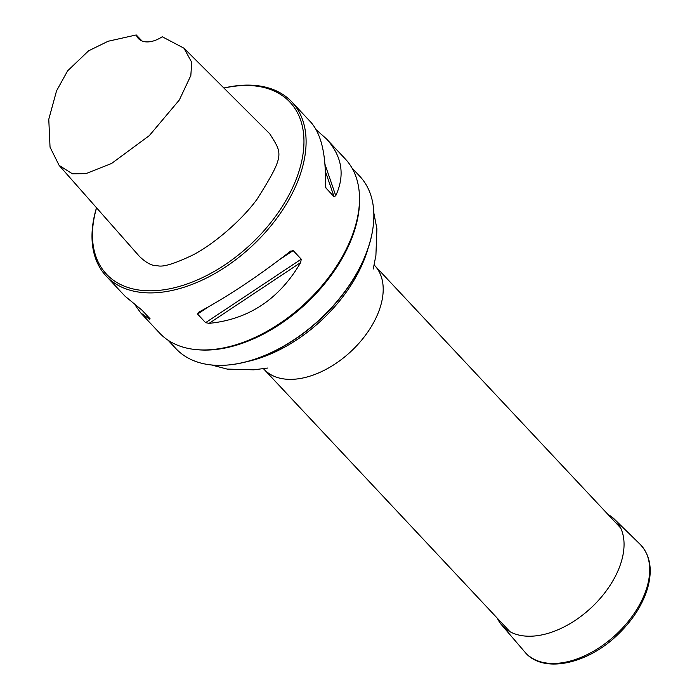 <?xml version="1.0" encoding="UTF-8"?>
<svg xmlns="http://www.w3.org/2000/svg" width="699" height="699" viewBox="0 0 699 699"><rect width="100%" height="100%" fill="white"/><g stroke="black" fill="none" stroke-linecap="round" stroke-linejoin="round"><path stroke-width="1.05" d="M168.048 340.212L175.965 348.661A126.003 77.056 -43.1 0 0 225.122 365.219A126.003 77.056 -43.1 0 0 359.12 268.827A126.003 77.056 -43.1 0 0 373.17 226.467A126.003 77.056 -43.1 0 0 359.836 176.34L351.912 167.891M359.504 198.105A126.003 77.056 136.9 0 1 344.799 253.545A126.003 77.056 136.9 0 1 197.703 349.745M373.135 226.729A125.505 76.75 136.9 0 1 373.1 226.983A125.505 76.75 136.9 0 1 359.111 269.176A125.505 76.75 136.9 0 1 225.637 365.184A125.505 76.75 136.9 0 1 225.384 365.201M135.3 305.288L140.77 312.969L159.608 333.074A127.27 77.834 -43.1 0 0 234.681 345.157L235.72 344.852A125.741 76.899 -43.1 0 0 352.156 235.729L352.532 234.707A127.27 77.834 -43.1 0 0 345.332 159.014L326.494 138.909L316.21 129.787M223.89 88.03A127.27 77.834 136.9 0 1 291.902 101.993A127.27 77.834 136.9 0 1 252.26 245.812A127.27 77.834 136.9 0 1 106.169 276.053A127.27 77.834 136.9 0 1 96.506 207.752M234.681 345.157A127.27 77.834 -43.1 0 0 352.532 234.707M291.902 101.993L310.74 122.098C321.313 133.998 326.171 154.828 325.315 184.588L325.996 188.092L334.052 196.681L335.747 195.729C345.219 175.152 342.134 156.209 326.494 138.909M325.603 187.376L325.367 186.257M198.673 312.217L197.555 314.069L205.602 322.658L209.115 323.349C248.661 319.46 279.181 299.198 300.657 262.571L301.243 259.163L293.196 250.574L290.216 251.439C257.922 276.516 227.411 296.778 198.673 312.217L198.271 312.453M290.793 251.02L290.216 251.439M140.77 312.969L149.726 319.233L150.102 318.814L142.046 310.225L125.016 296.166L106.169 276.053M149.289 317.949L149.726 319.233L150.102 318.814M59.144 165.418L139.354 256.306C146.126 262.903 152.172 266.039 157.485 265.707C162.701 267.333 174.322 263.838 192.365 255.249C212.435 245.174 241.006 221.172 256.979 199.346C285.402 154.217 282.178 153.92 269.805 133.858L183.994 48.214L191.727 62.333L190.827 75.544L179.337 99.974L149.35 135.589L111.534 163.505L85.767 173.684L72.408 173.78L59.144 165.418L50.04 147.157L48.773 119.284L56.54 90.87L67.611 70.852L88.563 50.835L108.074 41.267L136.244 34.95A25.452 15.57 -43.1 0 0 138.393 38.55A25.452 15.57 -43.1 0 0 162.238 36.75L183.994 48.214M96.558 207.821A125.741 76.899 -43.1 0 0 170.189 288.687A125.741 76.899 -43.1 0 0 300.483 166.213A125.741 76.899 -43.1 0 0 223.942 88.091M142.046 41.005L136.244 34.95M608.043 514.516A77.336 47.296 136.9 0 1 614.535 519.313A77.336 47.296 136.9 0 1 591.337 607.614A77.336 47.296 136.9 0 1 501.716 625.046A77.336 47.296 136.9 0 1 497.347 618.257M620.642 527.963L374.751 265.594A75.85 46.387 136.9 0 1 374.323 321.269A75.85 46.387 136.9 0 1 264.056 369.334L509.955 631.704M367.997 248.652A118.367 72.381 136.9 0 1 358.002 273.143A118.367 72.381 136.9 0 1 247.595 361.488M335.747 195.729L324.956 164.195M334.052 196.681L325.35 171.264M209.115 323.349L300.657 262.571M205.602 322.658L301.243 259.163M197.555 314.069L208.171 307.018M279.635 259.574L293.196 250.574M614.535 519.313L639.987 544.171A78.908 48.257 136.9 0 1 616.317 634.273A78.908 48.257 136.9 0 1 524.879 652.053L501.716 625.046M211.465 364.974L227.192 369.098L253.772 369.823L267.56 368.058M373.808 212.828L376.901 228.791L375.913 255.353L373.249 269.01M264.056 369.334L263.374 368.67M374.751 265.594L374.14 264.869M373.1 226.983L373.17 226.467M225.637 365.184L225.122 365.219M639.987 544.171C650.236 554.945 652.779 569.598 647.624 588.121C642.495 605.054 632.368 620.729 617.269 635.129C586.706 664.705 542.389 673.775 524.879 652.053"/></g></svg>
